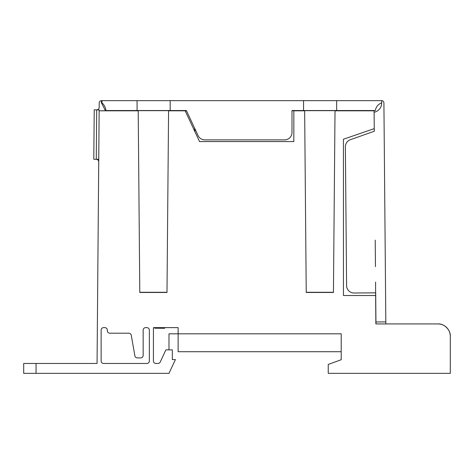 <?xml version="1.0" encoding="UTF-8"?>
<svg xmlns="http://www.w3.org/2000/svg" width="474" height="474" viewBox="0 0 474 474"><rect width="100%" height="100%" fill="white"/><g stroke="black" fill="none" stroke-linecap="round" stroke-linejoin="round"><path stroke-width="0.71" d="M294.384 110.537L291.996 110.578M374.11 112.279L374.276 131.251L374.11 112.279A9.516 9.516 0 0 0 381.689 102.882L381.689 100.654L336.659 100.654L336.659 110.537L375.361 110.537A9.516 9.516 0 0 1 381.689 102.882L381.671 100.66A2.222 2.222 0 0 1 383.91 102.864L385.824 321.899L375.941 321.982L375.686 292.831L354.066 293.021A7.412 7.412 0 0 1 346.589 285.668L345.38 146.786A7.412 7.412 0 0 1 350.316 139.735L374.276 131.251L374.247 128.62L343.437 139.232L343.437 295.515L375.633 295.515L375.609 292.831M341.209 359.73L341.209 351.726L178.129 351.726L178.129 333.815L341.209 333.815L341.209 359.73L328.239 364.453L328.239 373.346L450.3 373.346L450.3 336.285C450.851 330.171 444.061 323.375 437.946 323.932L375.864 323.932L375.633 295.515M450.3 373.346L450.3 336.285A12.354 12.354 0 0 0 437.946 323.932M168.987 349.871L168.987 333.815L178.129 333.815L178.129 327.635L153.422 327.635L153.422 360.992A2.471 2.471 0 0 0 155.893 363.463L157.984 363.463A2.471 2.471 0 0 0 160.224 362.035L165.894 349.871L172.323 349.871L172.323 359.57L175.416 359.57L168.987 373.346L23.7 373.346L23.7 363.463L23.7 373.346M23.7 363.463L36.054 363.463L36.054 373.346M291.996 110.732L293.833 110.732L293.833 141.56L199.513 141.56L185.174 110.815L168.578 110.815L166.99 292.458L168.578 110.815L177.851 110.667L128.928 110.667L138.207 110.815L139.789 292.458L138.207 110.815L99.149 110.815L97.057 363.463L36.054 363.463M166.99 292.274L139.789 292.274M166.99 292.458L139.789 292.458M185.174 110.815L186.241 110.732M194.642 128.223L194.642 130.581L195.744 130.581M374.247 128.62L374.099 110.815L335.023 110.815L333.435 292.458L335.023 110.815L344.296 110.667L295.373 110.667L304.652 110.815L306.234 292.458L304.652 110.815L293.833 110.815M333.435 292.274L306.234 292.274M333.435 292.458L306.234 292.458M145.625 327.635A2.471 2.471 0 0 0 143.154 330.105L143.154 355.435A2.471 2.471 0 0 1 140.683 357.906L137.318 357.906A2.471 2.471 0 0 1 134.883 355.861L131.251 335.236A2.471 2.471 0 0 0 128.815 333.198L109.796 333.198A2.471 2.471 0 0 1 107.325 330.728L107.325 330.105A2.471 2.471 0 0 0 104.855 327.635L103.605 327.635A2.471 2.471 0 0 0 101.134 330.105L101.134 360.992A2.471 2.471 0 0 0 103.605 363.463L146.875 363.463A2.471 2.471 0 0 0 149.346 360.992L149.346 330.105A2.471 2.471 0 0 0 146.875 327.635L145.625 327.635M345.285 110.537L374.099 110.815M89.302 363.463L97.057 363.463L97.354 327.635M178.129 327.635L161.13 327.635L161.136 328.257L164.597 328.286L164.602 327.635M161.136 328.257L154.714 328.204L154.714 327.635L153.422 327.635M107.29 110.673L127.939 110.537M107.308 110.715L99.149 110.815L99.167 109.897L96.696 109.879L96.263 159.294C97.757 159.465 98.568 160.295 98.716 161.788L97.958 254.757M161.545 110.584L170.196 110.537M186.241 110.673L178.846 110.537M170.172 110.584L170.178 100.654L137.069 100.654L137.069 110.537L186.241 110.537L186.241 110.993L186.395 110.537L198.085 135.6A7.412 7.412 0 0 0 204.804 139.877L284.584 139.877A7.412 7.412 0 0 0 291.996 132.465L291.996 110.537L303.55 110.537L303.55 100.654L336.659 100.654M137.069 100.654L101.981 100.654L101.981 102.876A11.53 11.53 0 0 1 105.915 110.537L137.069 110.537M101.981 100.654L101.454 100.654L101.454 102.876L101.981 102.876M336.659 110.537L303.55 110.537M170.178 100.654L303.55 100.654M180.635 110.537L186.241 110.537M375.941 321.982L375.959 323.932M385.824 321.899L385.842 323.932M375.645 297.589L375.592 282.083M375.455 266.637L375.224 240.14M99.232 102.858L99.19 107.426L99.232 102.858C99.38 101.519 100.133 100.784 101.472 100.654M99.19 107.426C99.019 108.919 98.189 109.731 96.696 109.879L94.225 109.855L93.793 159.27L94.225 109.855M98.953 134.308L98.734 159.317L93.793 159.27M101.454 102.876L105.453 110.715"/></g></svg>
